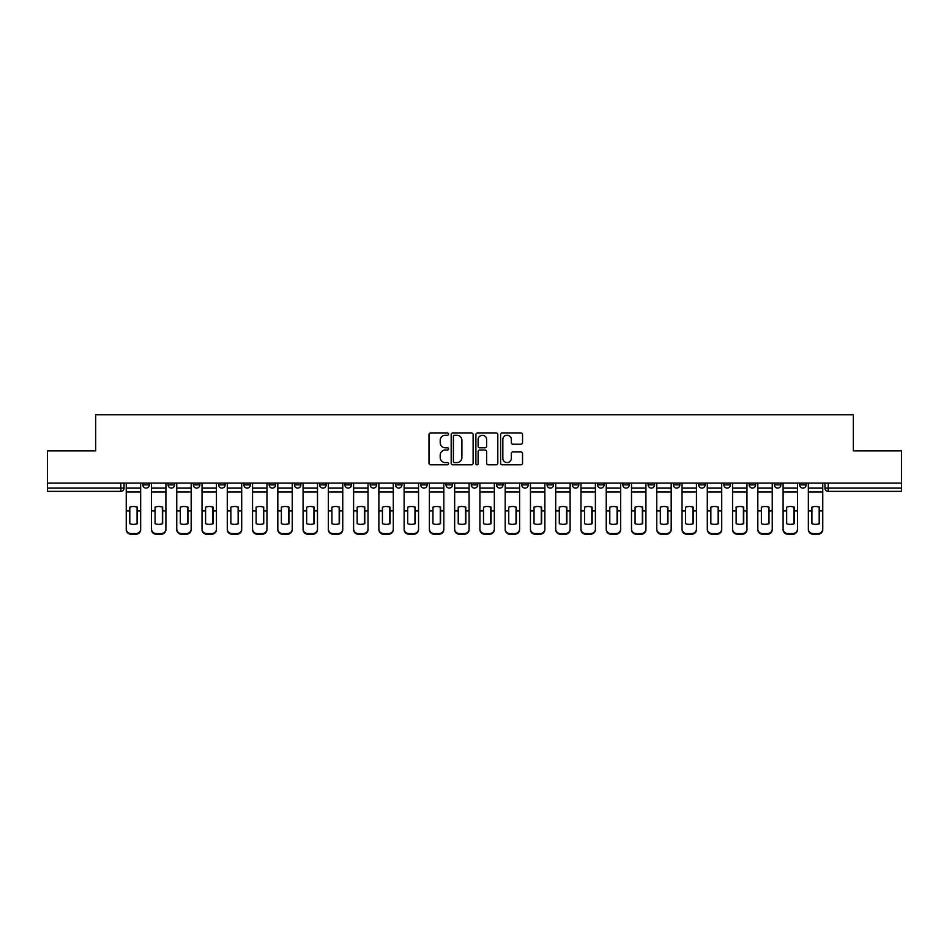 <?xml version="1.0" encoding="UTF-8"?>
<svg xmlns="http://www.w3.org/2000/svg" width="949" height="949" viewBox="0 0 949 949"><rect width="100%" height="100%" fill="white"/><g stroke="black" fill="none" stroke-linecap="round" stroke-linejoin="round"><path stroke-width="1.42" d="M448.592 434.132A1.115 1.115 0 0 0 447.477 433.017L430.585 433.017A1.59 1.59 0 0 0 428.995 434.606L428.995 463.219A1.59 1.59 0 0 0 430.585 464.808L447.477 464.808A1.115 1.115 0 0 0 448.592 463.693A1.115 1.115 0 0 0 447.477 462.578L445.295 462.578A5.089 5.089 0 0 1 440.206 457.501L440.206 455.117A5.089 5.089 0 0 1 445.295 450.028L447.477 450.028A1.115 1.115 0 0 0 448.592 448.913A1.115 1.115 0 0 0 447.477 447.798L445.295 447.798A5.089 5.089 0 0 1 440.206 442.709L440.206 440.324A5.089 5.089 0 0 1 445.295 435.247L447.477 435.247A1.115 1.115 0 0 0 448.592 434.132M799.687 483.088L799.687 484.868L806.164 484.868A3.238 3.238 0 0 1 802.925 488.106A3.238 3.238 0 0 1 799.687 484.868L799.687 483.088M648.108 483.088L648.108 484.868L654.585 484.868A3.238 3.238 0 0 1 651.346 488.106A3.238 3.238 0 0 1 648.108 484.868L648.108 483.088M622.841 483.088L622.841 484.868L629.317 484.868A3.238 3.238 0 0 1 626.079 488.106A3.238 3.238 0 0 1 622.841 484.868L622.841 483.088M597.573 483.088L597.573 484.868L604.062 484.868A3.238 3.238 0 0 1 600.812 488.106A3.238 3.238 0 0 1 597.573 484.868L597.573 483.088M547.051 483.088L547.051 484.868L553.528 484.868A3.238 3.238 0 0 1 550.29 488.106A3.238 3.238 0 0 1 547.051 484.868L547.051 483.088M496.529 484.868L496.529 483.088L496.529 484.868A3.238 3.238 0 0 0 499.767 488.106A3.238 3.238 0 0 1 496.529 484.868L503.006 484.868A3.238 3.238 0 0 1 499.767 488.106A3.238 3.238 0 0 0 503.006 484.868L503.006 483.088L503.006 484.868M471.262 484.868L471.262 483.088L471.262 484.868A3.238 3.238 0 0 0 474.5 488.106A3.238 3.238 0 0 1 471.262 484.868L477.738 484.868A3.238 3.238 0 0 1 474.5 488.106M445.994 484.868L445.994 483.088L445.994 484.868A3.238 3.238 0 0 0 449.233 488.106A3.238 3.238 0 0 1 445.994 484.868L452.471 484.868A3.238 3.238 0 0 1 449.233 488.106A3.238 3.238 0 0 0 452.471 484.868L452.471 483.088L452.471 484.868M420.739 483.088L420.739 484.868L427.216 484.868A3.238 3.238 0 0 1 423.978 488.106A3.238 3.238 0 0 1 420.739 484.868L420.739 483.088M395.472 483.088L395.472 484.868L401.949 484.868A3.238 3.238 0 0 1 398.71 488.106A3.238 3.238 0 0 1 395.472 484.868L395.472 483.088M370.205 483.088L370.205 484.868L376.682 484.868A3.238 3.238 0 0 1 373.443 488.106A3.238 3.238 0 0 1 370.205 484.868L370.205 483.088M344.938 484.868L344.938 483.088L344.938 484.868A3.238 3.238 0 0 0 348.188 488.106A3.238 3.238 0 0 1 344.938 484.868L351.427 484.868A3.238 3.238 0 0 1 348.188 488.106M294.415 484.868L294.415 483.088L294.415 484.868A3.238 3.238 0 0 0 297.654 488.106A3.238 3.238 0 0 1 294.415 484.868L300.892 484.868A3.238 3.238 0 0 1 297.654 488.106A3.238 3.238 0 0 0 300.892 484.868L300.892 483.088L300.892 484.868M269.148 484.868L269.148 483.088L269.148 484.868A3.238 3.238 0 0 0 272.387 488.106A3.238 3.238 0 0 1 269.148 484.868L275.625 484.868A3.238 3.238 0 0 1 272.387 488.106A3.238 3.238 0 0 0 275.625 484.868L275.625 483.088L275.625 484.868M243.893 484.868L243.893 483.088L243.893 484.868A3.238 3.238 0 0 0 247.131 488.106A3.238 3.238 0 0 1 243.893 484.868L250.37 484.868A3.238 3.238 0 0 1 247.131 488.106A3.238 3.238 0 0 0 250.37 484.868L250.37 483.088L250.37 484.868M218.626 484.868L218.626 483.088L218.626 484.868A3.238 3.238 0 0 0 221.864 488.106A3.238 3.238 0 0 1 218.626 484.868L225.103 484.868A3.238 3.238 0 0 1 221.864 488.106M193.359 484.868L193.359 483.088L193.359 484.868A3.238 3.238 0 0 0 196.597 488.106A3.238 3.238 0 0 1 193.359 484.868L199.836 484.868A3.238 3.238 0 0 1 196.597 488.106A3.238 3.238 0 0 0 199.836 484.868L199.836 483.088L199.836 484.868M168.103 484.868L168.103 483.088L168.103 484.868A3.238 3.238 0 0 0 171.342 488.106A3.238 3.238 0 0 1 168.103 484.868L174.58 484.868A3.238 3.238 0 0 1 171.342 488.106A3.238 3.238 0 0 0 174.58 484.868L174.58 483.088L174.58 484.868M520.954 444.227A1.59 1.59 0 0 0 522.543 442.637L522.543 434.606A1.59 1.59 0 0 0 520.954 433.017L502.199 433.017A1.59 1.59 0 0 0 500.609 434.606L500.609 463.219A1.59 1.59 0 0 0 502.199 464.808L520.954 464.808A1.59 1.59 0 0 0 522.543 463.219L522.543 453.527A1.59 1.59 0 0 0 520.954 451.938L512.934 451.938A1.59 1.59 0 0 0 511.345 453.527L511.345 458.331A4.247 4.247 0 0 1 507.086 462.578A4.247 4.247 0 0 1 502.84 458.331L502.84 439.494A4.247 4.247 0 0 1 507.086 435.247A4.247 4.247 0 0 1 511.345 439.494L511.345 442.637A1.59 1.59 0 0 0 512.934 444.227L520.954 444.227M47.45 483.088L47.45 450.858L95.707 450.858L95.707 414.737L853.293 414.737L853.293 450.858L901.55 450.858L901.55 483.088L47.45 483.088L47.45 488.106L124.046 488.106L124.046 483.088L124.046 488.106A3.238 3.238 0 0 1 120.808 491.345L47.45 491.345L47.45 488.106M473.112 434.606A1.59 1.59 0 0 0 471.523 433.017L452.768 433.017A1.59 1.59 0 0 0 451.178 434.606L451.178 463.219A1.59 1.59 0 0 0 452.768 464.808L471.523 464.808A1.59 1.59 0 0 0 473.112 463.219L473.112 434.606M477.477 433.017L496.232 433.017A1.59 1.59 0 0 1 497.822 434.606L497.822 463.219A1.59 1.59 0 0 1 496.232 464.808L488.213 464.808A1.59 1.59 0 0 1 486.623 463.219L486.623 451.617A1.59 1.59 0 0 0 485.034 450.028L479.708 450.028A1.59 1.59 0 0 0 478.118 451.617L478.118 463.693A1.115 1.115 0 0 1 477.003 464.808A1.115 1.115 0 0 1 475.888 463.693L475.888 434.606A1.59 1.59 0 0 1 477.477 433.017M824.954 483.088L824.954 488.106L901.55 488.106L901.55 491.345L828.192 491.345A3.238 3.238 0 0 1 824.954 488.106L824.954 483.088M901.55 483.088L901.55 488.106M806.164 483.088L806.164 484.868L806.164 483.088M780.897 483.088L780.897 484.868A3.238 3.238 0 0 1 777.658 488.106A3.238 3.238 0 0 1 774.42 484.868L780.897 484.868M774.42 483.088L774.42 484.868M755.641 483.088L755.641 484.868A3.238 3.238 0 0 1 752.403 488.106A3.238 3.238 0 0 1 749.164 484.868L755.641 484.868M749.164 483.088L749.164 484.868M730.374 483.088L730.374 484.868A3.238 3.238 0 0 1 727.136 488.106A3.238 3.238 0 0 1 723.897 484.868L730.374 484.868M723.897 483.088L723.897 484.868M705.107 483.088L705.107 484.868A3.238 3.238 0 0 1 701.869 488.106A3.238 3.238 0 0 1 698.63 484.868L705.107 484.868M698.63 483.088L698.63 484.868M679.852 483.088L679.852 484.868A3.238 3.238 0 0 1 676.613 488.106A3.238 3.238 0 0 1 673.375 484.868L679.852 484.868M673.375 483.088L673.375 484.868M654.585 483.088L654.585 484.868A3.238 3.238 0 0 1 651.346 488.106M629.317 483.088L629.317 484.868M604.062 484.868L604.062 483.088L604.062 484.868A3.238 3.238 0 0 1 600.812 488.106M578.795 483.088L578.795 484.868A3.238 3.238 0 0 1 575.557 488.106A3.238 3.238 0 0 1 572.318 484.868A3.238 3.238 0 0 0 575.557 488.106A3.238 3.238 0 0 0 578.795 484.868L572.318 484.868L572.318 483.088M553.528 484.868L553.528 483.088L553.528 484.868A3.238 3.238 0 0 1 550.29 488.106M528.261 483.088L528.261 484.868A3.238 3.238 0 0 1 525.022 488.106A3.238 3.238 0 0 1 521.784 484.868A3.238 3.238 0 0 0 525.022 488.106M521.784 483.088L521.784 484.868L528.261 484.868M477.738 483.088L477.738 484.868L477.738 483.088M427.216 484.868L427.216 483.088L427.216 484.868A3.238 3.238 0 0 1 423.978 488.106M401.949 484.868L401.949 483.088L401.949 484.868A3.238 3.238 0 0 1 398.71 488.106M376.682 484.868L376.682 483.088L376.682 484.868A3.238 3.238 0 0 1 373.443 488.106M351.427 483.088L351.427 484.868L351.427 483.088M326.159 484.868L326.159 483.088L326.159 484.868A3.238 3.238 0 0 1 322.921 488.106A3.238 3.238 0 0 1 319.683 484.868L326.159 484.868A3.238 3.238 0 0 1 322.921 488.106M319.683 483.088L319.683 484.868M225.103 483.088L225.103 484.868L225.103 483.088M149.313 483.088L149.313 484.868A3.238 3.238 0 0 1 146.075 488.106A3.238 3.238 0 0 1 142.836 484.868A3.238 3.238 0 0 0 146.075 488.106A3.238 3.238 0 0 0 149.313 484.868L149.313 483.088M142.836 483.088L142.836 484.868L149.313 484.868M120.808 483.088L120.808 491.345A3.238 3.238 0 0 0 124.046 488.106M454.512 435.247A1.115 1.115 0 0 0 453.397 436.35L453.397 461.475A1.115 1.115 0 0 0 454.512 462.578L456.813 462.578A5.089 5.089 0 0 0 461.902 457.501L461.902 440.324A5.089 5.089 0 0 0 456.813 435.247L454.512 435.247M486.623 439.577A4.247 4.247 0 0 0 482.365 435.318A4.247 4.247 0 0 0 478.118 439.577L478.118 446.208A1.59 1.59 0 0 0 479.708 447.798L485.034 447.798A1.59 1.59 0 0 0 486.623 446.208L486.623 439.577M137.083 523.789L137.083 507.039M133.441 506.493A10.036 8.838 180 0 1 137.083 507.146M126.241 511.547L126.241 528.984A4.864 4.603 0 0 0 131.092 533.587L135.79 533.587A4.864 4.603 0 0 0 140.654 528.984L140.654 529.649A4.864 4.603 180 0 1 135.79 534.263L135.79 533.587M133.441 524.37A10.036 9.526 180 0 0 137.083 523.67M137.415 510.882L137.415 507.146A10.036 8.838 180 0 0 133.607 506.493A10.036 8.838 180 0 0 129.799 507.146L129.799 523.67A10.036 9.526 180 0 0 137.415 523.67L137.415 510.882L140.654 510.882L140.654 528.984M140.654 483.088L140.654 510.882M126.241 483.088L126.241 528.984M131.092 533.587L131.092 534.263L135.79 534.263M131.092 534.263A4.864 4.603 180 0 1 126.241 529.649M162.35 523.789L162.35 507.039M158.708 506.493A10.036 8.838 180 0 1 162.35 507.146M151.496 511.547L151.496 528.984A4.864 4.603 0 0 0 156.36 533.587L161.057 533.587A4.864 4.603 0 0 0 165.909 528.984L165.909 529.649A4.864 4.603 180 0 1 161.057 534.263L161.057 533.587M158.708 524.37A10.036 9.526 180 0 0 162.35 523.67M187.617 523.789L187.617 507.039M183.976 506.493A10.036 8.838 180 0 1 187.617 507.146M176.763 511.547L176.763 528.984A4.864 4.603 0 0 0 181.627 533.587L186.312 533.587A4.864 4.603 0 0 0 191.176 528.984L191.176 529.649A4.864 4.603 180 0 1 186.312 534.263L186.312 533.587M183.976 524.37A10.036 9.526 180 0 0 187.617 523.67M162.67 510.882L162.67 507.146A10.036 8.838 180 0 0 158.863 506.493A10.036 8.838 180 0 0 155.067 507.146L155.067 523.67A10.036 9.526 180 0 0 162.67 523.67L162.67 510.882L165.909 510.882L165.909 528.984M165.909 483.088L165.909 510.882M151.496 483.088L151.496 528.984M156.36 533.587L156.36 534.263L161.057 534.263M156.36 534.263A4.864 4.603 180 0 1 151.496 529.649M187.938 510.882L187.938 507.146A10.036 8.838 180 0 0 184.13 506.493A10.036 8.838 180 0 0 180.322 507.146L180.322 523.67A10.036 9.526 180 0 0 187.938 523.67L187.938 510.882L191.176 510.882L191.176 528.984M191.176 483.088L191.176 510.882M176.763 483.088L176.763 528.984M181.627 533.587L181.627 534.263L186.312 534.263M181.627 534.263A4.864 4.603 180 0 1 176.763 529.649M212.873 523.789L212.873 507.039M209.231 506.493A10.036 8.838 180 0 1 212.873 507.146M202.03 511.547L202.03 528.984A4.864 4.603 0 0 0 206.882 533.587L211.58 533.587A4.864 4.603 0 0 0 216.443 528.984L216.443 529.649A4.864 4.603 180 0 1 211.58 534.263L211.58 533.587M209.231 524.37A10.036 9.526 180 0 0 212.873 523.67M238.14 523.789L238.14 507.039M234.498 506.493A10.036 8.838 180 0 1 238.14 507.146M227.285 511.547L227.285 528.984A4.864 4.603 0 0 0 232.149 533.587L236.847 533.587A4.864 4.603 0 0 0 241.698 528.984L241.698 529.649A4.864 4.603 180 0 1 236.847 534.263L236.847 533.587M234.498 524.37A10.036 9.526 180 0 0 238.14 523.67M263.407 523.789L263.407 507.039M259.765 506.493A10.036 8.838 180 0 1 263.407 507.146M252.553 511.547L252.553 528.984A4.864 4.603 0 0 0 257.416 533.587L262.114 533.587A4.864 4.603 0 0 0 266.966 528.984L266.966 529.649A4.864 4.603 180 0 1 262.114 534.263L262.114 533.587M259.765 524.37A10.036 9.526 180 0 0 263.407 523.67M213.205 510.882L213.205 507.146A10.036 8.838 180 0 0 209.397 506.493A10.036 8.838 180 0 0 205.589 507.146L205.589 523.67A10.036 9.526 180 0 0 213.205 523.67L213.205 510.882L216.443 510.882L216.443 528.984M216.443 483.088L216.443 510.882M202.03 483.088L202.03 528.984M206.882 533.587L206.882 534.263L211.58 534.263M206.882 534.263A4.864 4.603 180 0 1 202.03 529.649M238.46 510.882L238.46 507.146A10.036 8.838 180 0 0 234.664 506.493A10.036 8.838 180 0 0 230.856 507.146L230.856 523.67A10.036 9.526 180 0 0 238.46 523.67L238.46 510.882L241.698 510.882L241.698 528.984M241.698 483.088L241.698 510.882M227.285 483.088L227.285 528.984M232.149 533.587L232.149 534.263L236.847 534.263M232.149 534.263A4.864 4.603 180 0 1 227.285 529.649M263.727 510.882L263.727 507.146A10.036 8.838 180 0 0 259.919 506.493A10.036 8.838 180 0 0 256.111 507.146L256.111 523.67A10.036 9.526 180 0 0 263.727 523.67L263.727 510.882L266.966 510.882L266.966 528.984M266.966 483.088L266.966 510.882M252.553 483.088L252.553 528.984M257.416 533.587L257.416 534.263L262.114 534.263M257.416 534.263A4.864 4.603 180 0 1 252.553 529.649M288.662 523.789L288.662 507.039M285.02 506.493A10.036 8.838 180 0 1 288.662 507.146M277.82 511.547L277.82 528.984A4.864 4.603 0 0 0 282.672 533.587L287.369 533.587A4.864 4.603 0 0 0 292.233 528.984L292.233 529.649A4.864 4.603 180 0 1 287.369 534.263L287.369 533.587M285.02 524.37A10.036 9.526 180 0 0 288.662 523.67M288.994 510.882L288.994 507.146A10.036 8.838 180 0 0 285.186 506.493A10.036 8.838 180 0 0 281.378 507.146L281.378 523.67A10.036 9.526 180 0 0 288.994 523.67L288.994 510.882L292.233 510.882L292.233 528.984M292.233 483.088L292.233 510.882M277.82 483.088L277.82 528.984M282.672 533.587L282.672 534.263L287.369 534.263M282.672 534.263A4.864 4.603 180 0 1 277.82 529.649M313.929 523.789L313.929 507.039M310.287 506.493A10.036 8.838 180 0 1 313.929 507.146M303.075 511.547L303.075 528.984A4.864 4.603 0 0 0 307.939 533.587L312.636 533.587A4.864 4.603 0 0 0 317.5 528.984L317.5 529.649A4.864 4.603 180 0 1 312.636 534.263L312.636 533.587M310.287 524.37A10.036 9.526 180 0 0 313.929 523.67M314.249 510.882L314.249 507.146A10.036 8.838 180 0 0 310.453 506.493A10.036 8.838 180 0 0 306.646 507.146L306.646 523.67A10.036 9.526 180 0 0 314.249 523.67L314.249 510.882L317.5 510.882L317.5 528.984M317.5 483.088L317.5 510.882M303.075 483.088L303.075 528.984M307.939 533.587L307.939 534.263L312.636 534.263M307.939 534.263A4.864 4.603 180 0 1 303.075 529.649M339.196 523.789L339.196 507.039M335.555 506.493A10.036 8.838 180 0 1 339.196 507.146M328.342 511.547L328.342 528.984A4.864 4.603 0 0 0 333.206 533.587L337.903 533.587A4.864 4.603 0 0 0 342.755 528.984L342.755 529.649A4.864 4.603 180 0 1 337.903 534.263L337.903 533.587M335.555 524.37A10.036 9.526 180 0 0 339.196 523.67M339.517 510.882L339.517 507.146A10.036 8.838 180 0 0 335.709 506.493A10.036 8.838 180 0 0 331.913 507.146L331.913 523.67A10.036 9.526 180 0 0 339.517 523.67L339.517 510.882L342.755 510.882L342.755 528.984M342.755 483.088L342.755 510.882M328.342 483.088L328.342 528.984M333.206 533.587L333.206 534.263L337.903 534.263M333.206 534.263A4.864 4.603 180 0 1 328.342 529.649M364.463 523.789L364.463 507.039M360.81 506.493A10.036 8.838 180 0 1 364.463 507.146M353.609 511.547L353.609 528.984A4.864 4.603 0 0 0 358.461 533.587L363.159 533.587A4.864 4.603 0 0 0 368.022 528.984L368.022 529.649A4.864 4.603 180 0 1 363.159 534.263L363.159 533.587M360.81 524.37A10.036 9.526 180 0 0 364.463 523.67M364.784 510.882L364.784 507.146A10.036 8.838 180 0 0 360.976 506.493A10.036 8.838 180 0 0 357.168 507.146L357.168 523.67A10.036 9.526 180 0 0 364.784 523.67L364.784 510.882L368.022 510.882L368.022 528.984M368.022 483.088L368.022 510.882M353.609 483.088L353.609 528.984M358.461 533.587L358.461 534.263L363.159 534.263M358.461 534.263A4.864 4.603 180 0 1 353.609 529.649M389.719 523.789L389.719 507.039M386.077 506.493A10.036 8.838 180 0 1 389.719 507.146M378.876 511.547L378.876 528.984A4.864 4.603 0 0 0 383.728 533.587L388.426 533.587A4.864 4.603 0 0 0 393.289 528.984L393.289 529.649A4.864 4.603 180 0 1 388.426 534.263L388.426 533.587M386.077 524.37A10.036 9.526 180 0 0 389.719 523.67M390.051 510.882L390.051 507.146A10.036 8.838 180 0 0 386.243 506.493A10.036 8.838 180 0 0 382.435 507.146L382.435 523.67A10.036 9.526 180 0 0 390.051 523.67L390.051 510.882L393.289 510.882L393.289 528.984M393.289 483.088L393.289 510.882M378.876 483.088L378.876 528.984M383.728 533.587L383.728 534.263L388.426 534.263M383.728 534.263A4.864 4.603 180 0 1 378.876 529.649M414.986 523.789L414.986 507.039M411.344 506.493A10.036 8.838 180 0 1 414.986 507.146M404.132 511.547L404.132 528.984A4.864 4.603 0 0 0 408.995 533.587L413.693 533.587A4.864 4.603 0 0 0 418.545 528.984L418.545 529.649A4.864 4.603 180 0 1 413.693 534.263L413.693 533.587M411.344 524.37A10.036 9.526 180 0 0 414.986 523.67M415.306 510.882L415.306 507.146A10.036 8.838 180 0 0 411.498 506.493A10.036 8.838 180 0 0 407.702 507.146L407.702 523.67A10.036 9.526 180 0 0 415.306 523.67L415.306 510.882L418.545 510.882L418.545 528.984M418.545 483.088L418.545 510.882M404.132 483.088L404.132 528.984M408.995 533.587L408.995 534.263L413.693 534.263M408.995 534.263A4.864 4.603 180 0 1 404.132 529.649M440.253 523.789L440.253 507.039M436.599 506.493A10.036 8.838 180 0 1 440.253 507.146M429.399 511.547L429.399 528.984A4.864 4.603 0 0 0 434.262 533.587L438.948 533.587A4.864 4.603 0 0 0 443.812 528.984L443.812 529.649A4.864 4.603 180 0 1 438.948 534.263L438.948 533.587M436.599 524.37A10.036 9.526 180 0 0 440.253 523.67M440.573 510.882L440.573 507.146A10.036 8.838 180 0 0 436.765 506.493A10.036 8.838 180 0 0 432.958 507.146L432.958 523.67A10.036 9.526 180 0 0 440.573 523.67L440.573 510.882L443.812 510.882L443.812 528.984M443.812 483.088L443.812 510.882M429.399 483.088L429.399 528.984M434.262 533.587L434.262 534.263L438.948 534.263M434.262 534.263A4.864 4.603 180 0 1 429.399 529.649M465.508 523.789L465.508 507.039M461.866 506.493A10.036 8.838 180 0 1 465.508 507.146M454.666 511.547L454.666 528.984A4.864 4.603 0 0 0 459.518 533.587L464.215 533.587A4.864 4.603 0 0 0 469.079 528.984L469.079 529.649A4.864 4.603 180 0 1 464.215 534.263L464.215 533.587M461.866 524.37A10.036 9.526 180 0 0 465.508 523.67M465.84 510.882L465.84 507.146A10.036 8.838 180 0 0 462.033 506.493A10.036 8.838 180 0 0 458.225 507.146L458.225 523.67A10.036 9.526 180 0 0 465.84 523.67L465.84 510.882L469.079 510.882L469.079 528.984M469.079 483.088L469.079 510.882M454.666 483.088L454.666 528.984M459.518 533.587L459.518 534.263L464.215 534.263M459.518 534.263A4.864 4.603 180 0 1 454.666 529.649M490.775 523.789L490.775 507.039M487.134 506.493A10.036 8.838 180 0 1 490.775 507.146M479.921 511.547L479.921 528.984A4.864 4.603 0 0 0 484.785 533.587L489.482 533.587A4.864 4.603 0 0 0 494.334 528.984L494.334 529.649A4.864 4.603 180 0 1 489.482 534.263L489.482 533.587M487.134 524.37A10.036 9.526 180 0 0 490.775 523.67M491.096 510.882L491.096 507.146A10.036 8.838 180 0 0 487.288 506.493A10.036 8.838 180 0 0 483.492 507.146L483.492 523.67A10.036 9.526 180 0 0 491.096 523.67L491.096 510.882L494.334 510.882L494.334 528.984M494.334 483.088L494.334 510.882M479.921 483.088L479.921 528.984M484.785 533.587L484.785 534.263L489.482 534.263M484.785 534.263A4.864 4.603 180 0 1 479.921 529.649M516.042 523.789L516.042 507.039M512.401 506.493A10.036 8.838 180 0 1 516.042 507.146M505.188 511.547L505.188 528.984A4.864 4.603 0 0 0 510.052 533.587L514.738 533.587A4.864 4.603 0 0 0 519.601 528.984L519.601 529.649A4.864 4.603 180 0 1 514.738 534.263L514.738 533.587M512.401 524.37A10.036 9.526 180 0 0 516.042 523.67M516.363 510.882L516.363 507.146A10.036 8.838 180 0 0 512.555 506.493A10.036 8.838 180 0 0 508.747 507.146L508.747 523.67A10.036 9.526 180 0 0 516.363 523.67L516.363 510.882L519.601 510.882L519.601 528.984M519.601 483.088L519.601 510.882M505.188 483.088L505.188 528.984M510.052 533.587L510.052 534.263L514.738 534.263M510.052 534.263A4.864 4.603 180 0 1 505.188 529.649M541.298 523.789L541.298 507.039M537.656 506.493A10.036 8.838 180 0 1 541.298 507.146M530.455 511.547L530.455 528.984A4.864 4.603 0 0 0 535.307 533.587L540.005 533.587A4.864 4.603 0 0 0 544.868 528.984L544.868 529.649A4.864 4.603 180 0 1 540.005 534.263L540.005 533.587M537.656 524.37A10.036 9.526 180 0 0 541.298 523.67M541.63 510.882L541.63 507.146A10.036 8.838 180 0 0 537.822 506.493A10.036 8.838 180 0 0 534.014 507.146L534.014 523.67A10.036 9.526 180 0 0 541.63 523.67L541.63 510.882L544.868 510.882L544.868 528.984M544.868 483.088L544.868 510.882M530.455 483.088L530.455 528.984M535.307 533.587L535.307 534.263L540.005 534.263M535.307 534.263A4.864 4.603 180 0 1 530.455 529.649M566.565 523.789L566.565 507.039M562.923 506.493A10.036 8.838 180 0 1 566.565 507.146M555.711 511.547L555.711 528.984A4.864 4.603 0 0 0 560.574 533.587L565.272 533.587A4.864 4.603 0 0 0 570.124 528.984L570.124 529.649A4.864 4.603 180 0 1 565.272 534.263L565.272 533.587M562.923 524.37A10.036 9.526 180 0 0 566.565 523.67M566.885 510.882L566.885 507.146A10.036 8.838 180 0 0 563.089 506.493A10.036 8.838 180 0 0 559.281 507.146L559.281 523.67A10.036 9.526 180 0 0 566.885 523.67L566.885 510.882L570.124 510.882L570.124 528.984M570.124 483.088L570.124 510.882M555.711 483.088L555.711 528.984M560.574 533.587L560.574 534.263L565.272 534.263M560.574 534.263A4.864 4.603 180 0 1 555.711 529.649M591.832 523.789L591.832 507.039M588.19 506.493A10.036 8.838 180 0 1 591.832 507.146M580.978 511.547L580.978 528.984A4.864 4.603 0 0 0 585.841 533.587L590.539 533.587A4.864 4.603 0 0 0 595.391 528.984L595.391 529.649A4.864 4.603 180 0 1 590.539 534.263L590.539 533.587M588.19 524.37A10.036 9.526 180 0 0 591.832 523.67M592.152 510.882L592.152 507.146A10.036 8.838 180 0 0 588.344 506.493A10.036 8.838 180 0 0 584.537 507.146L584.537 523.67A10.036 9.526 180 0 0 592.152 523.67L592.152 510.882L595.391 510.882L595.391 528.984M595.391 483.088L595.391 510.882M580.978 483.088L580.978 528.984M585.841 533.587L585.841 534.263L590.539 534.263M585.841 534.263A4.864 4.603 180 0 1 580.978 529.649M617.087 523.789L617.087 507.039M613.445 506.493A10.036 8.838 180 0 1 617.087 507.146M606.245 511.547L606.245 528.984A4.864 4.603 0 0 0 611.097 533.587L615.794 533.587A4.864 4.603 0 0 0 620.658 528.984L620.658 529.649A4.864 4.603 180 0 1 615.794 534.263L615.794 533.587M613.445 524.37A10.036 9.526 180 0 0 617.087 523.67M617.419 510.882L617.419 507.146A10.036 8.838 180 0 0 613.612 506.493A10.036 8.838 180 0 0 609.804 507.146L609.804 523.67A10.036 9.526 180 0 0 617.419 523.67L617.419 510.882L620.658 510.882L620.658 528.984M620.658 483.088L620.658 510.882M606.245 483.088L606.245 528.984M611.097 533.587L611.097 534.263L615.794 534.263M611.097 534.263A4.864 4.603 180 0 1 606.245 529.649M642.354 523.789L642.354 507.039M638.713 506.493A10.036 8.838 180 0 1 642.354 507.146M631.5 511.547L631.5 528.984A4.864 4.603 0 0 0 636.364 533.587L641.061 533.587A4.864 4.603 0 0 0 645.925 528.984L645.925 529.649A4.864 4.603 180 0 1 641.061 534.263L641.061 533.587M638.713 524.37A10.036 9.526 180 0 0 642.354 523.67M642.675 510.882L642.675 507.146A10.036 8.838 180 0 0 638.879 506.493A10.036 8.838 180 0 0 635.071 507.146L635.071 523.67A10.036 9.526 180 0 0 642.675 523.67L642.675 510.882L645.925 510.882L645.925 528.984M645.925 483.088L645.925 510.882M631.5 483.088L631.5 528.984M636.364 533.587L636.364 534.263L641.061 534.263M636.364 534.263A4.864 4.603 180 0 1 631.5 529.649M667.621 523.789L667.621 507.039M663.98 506.493A10.036 8.838 180 0 1 667.621 507.146M656.767 511.547L656.767 528.984A4.864 4.603 0 0 0 661.631 533.587L666.328 533.587A4.864 4.603 0 0 0 671.18 528.984L671.18 529.649A4.864 4.603 180 0 1 666.328 534.263L666.328 533.587M663.98 524.37A10.036 9.526 180 0 0 667.621 523.67M667.942 510.882L667.942 507.146A10.036 8.838 180 0 0 664.134 506.493A10.036 8.838 180 0 0 660.338 507.146L660.338 523.67A10.036 9.526 180 0 0 667.942 523.67L667.942 510.882L671.18 510.882L671.18 528.984M671.18 483.088L671.18 510.882M656.767 483.088L656.767 528.984M661.631 533.587L661.631 534.263L666.328 534.263M661.631 534.263A4.864 4.603 180 0 1 656.767 529.649M692.889 523.789L692.889 507.039M689.235 506.493A10.036 8.838 180 0 1 692.889 507.146M682.034 511.547L682.034 528.984A4.864 4.603 0 0 0 686.886 533.587L691.584 533.587A4.864 4.603 0 0 0 696.447 528.984L696.447 529.649A4.864 4.603 180 0 1 691.584 534.263L691.584 533.587M689.235 524.37A10.036 9.526 180 0 0 692.889 523.67M693.209 510.882L693.209 507.146A10.036 8.838 180 0 0 689.401 506.493A10.036 8.838 180 0 0 685.593 507.146L685.593 523.67A10.036 9.526 180 0 0 693.209 523.67L693.209 510.882L696.447 510.882L696.447 528.984M696.447 483.088L696.447 510.882M682.034 483.088L682.034 528.984M686.886 533.587L686.886 534.263L691.584 534.263M686.886 534.263A4.864 4.603 180 0 1 682.034 529.649M718.144 523.789L718.144 507.039M714.502 506.493A10.036 8.838 180 0 1 718.144 507.146M707.302 511.547L707.302 528.984A4.864 4.603 0 0 0 712.153 533.587L716.851 533.587A4.864 4.603 0 0 0 721.715 528.984L721.715 529.649A4.864 4.603 180 0 1 716.851 534.263L716.851 533.587M714.502 524.37A10.036 9.526 180 0 0 718.144 523.67M718.476 510.882L718.476 507.146A10.036 8.838 180 0 0 714.668 506.493A10.036 8.838 180 0 0 710.86 507.146L710.86 523.67A10.036 9.526 180 0 0 718.476 523.67L718.476 510.882L721.715 510.882L721.715 528.984M721.715 483.088L721.715 510.882M707.302 483.088L707.302 528.984M712.153 533.587L712.153 534.263L716.851 534.263M712.153 534.263A4.864 4.603 180 0 1 707.302 529.649M743.411 523.789L743.411 507.039M739.769 506.493A10.036 8.838 180 0 1 743.411 507.146M732.557 511.547L732.557 528.984A4.864 4.603 0 0 0 737.42 533.587L742.118 533.587A4.864 4.603 0 0 0 746.97 528.984L746.97 529.649A4.864 4.603 180 0 1 742.118 534.263L742.118 533.587M739.769 524.37A10.036 9.526 180 0 0 743.411 523.67M743.731 510.882L743.731 507.146A10.036 8.838 180 0 0 739.923 506.493A10.036 8.838 180 0 0 736.127 507.146L736.127 523.67A10.036 9.526 180 0 0 743.731 523.67L743.731 510.882L746.97 510.882L746.97 528.984M746.97 483.088L746.97 510.882M732.557 483.088L732.557 528.984M737.42 533.587L737.42 534.263L742.118 534.263M737.42 534.263A4.864 4.603 180 0 1 732.557 529.649M768.678 523.789L768.678 507.039M765.024 506.493A10.036 8.838 180 0 1 768.678 507.146M757.824 511.547L757.824 528.984A4.864 4.603 0 0 0 762.688 533.587L767.373 533.587A4.864 4.603 0 0 0 772.237 528.984L772.237 529.649A4.864 4.603 180 0 1 767.373 534.263L767.373 533.587M765.024 524.37A10.036 9.526 180 0 0 768.678 523.67M768.998 510.882L768.998 507.146A10.036 8.838 180 0 0 765.191 506.493A10.036 8.838 180 0 0 761.383 507.146L761.383 523.67A10.036 9.526 180 0 0 768.998 523.67L768.998 510.882L772.237 510.882L772.237 528.984M772.237 483.088L772.237 510.882M757.824 483.088L757.824 528.984M762.688 533.587L762.688 534.263L767.373 534.263M762.688 534.263A4.864 4.603 180 0 1 757.824 529.649M793.933 523.789L793.933 507.039M790.292 506.493A10.036 8.838 180 0 1 793.933 507.146M783.091 511.547L783.091 528.984A4.864 4.603 0 0 0 787.943 533.587L792.64 533.587A4.864 4.603 0 0 0 797.504 528.984L797.504 529.649A4.864 4.603 180 0 1 792.64 534.263L792.64 533.587M790.292 524.37A10.036 9.526 180 0 0 793.933 523.67M794.266 510.882L794.266 507.146A10.036 8.838 180 0 0 790.458 506.493A10.036 8.838 180 0 0 786.65 507.146L786.65 523.67A10.036 9.526 180 0 0 794.266 523.67L794.266 510.882L797.504 510.882L797.504 528.984M797.504 483.088L797.504 510.882M783.091 483.088L783.091 528.984M787.943 533.587L787.943 534.263L792.64 534.263M787.943 534.263A4.864 4.603 180 0 1 783.091 529.649M819.201 523.789L819.201 507.039M815.559 506.493A10.036 8.838 180 0 1 819.201 507.146M808.346 511.547L808.346 528.984A4.864 4.603 0 0 0 813.21 533.587L817.908 533.587A4.864 4.603 0 0 0 822.759 528.984L822.759 529.649A4.864 4.603 180 0 1 817.908 534.263L817.908 533.587M815.559 524.37A10.036 9.526 180 0 0 819.201 523.67M819.521 510.882L819.521 507.146A10.036 8.838 180 0 0 815.725 506.493A10.036 8.838 180 0 0 811.917 507.146L811.917 523.67A10.036 9.526 180 0 0 819.521 523.67L819.521 510.882L822.759 510.882L822.759 528.984M822.759 483.088L822.759 510.882M808.346 483.088L808.346 528.984M813.21 533.587L813.21 534.263L817.908 534.263M813.21 534.263A4.864 4.603 180 0 1 808.346 529.649M828.192 483.088L828.192 491.345M137.415 510.621L140.654 510.621M126.241 510.621L129.799 510.621M126.241 491.95L140.654 491.95M126.241 510.882L129.799 510.882M126.241 488.106L140.654 488.106M162.67 510.621L165.909 510.621M151.496 510.621L155.067 510.621M151.496 491.95L165.909 491.95M151.496 510.882L155.067 510.882M151.496 488.106L165.909 488.106M187.938 510.621L191.176 510.621M176.763 510.621L180.322 510.621M176.763 491.95L191.176 491.95M176.763 510.882L180.322 510.882M176.763 488.106L191.176 488.106M213.205 510.621L216.443 510.621M202.03 510.621L205.589 510.621M202.03 491.95L216.443 491.95M202.03 510.882L205.589 510.882M202.03 488.106L216.443 488.106M238.46 510.621L241.698 510.621M227.285 510.621L230.856 510.621M227.285 491.95L241.698 491.95M227.285 510.882L230.856 510.882M227.285 488.106L241.698 488.106M263.727 510.621L266.966 510.621M252.553 510.621L256.111 510.621M252.553 491.95L266.966 491.95M252.553 510.882L256.111 510.882M252.553 488.106L266.966 488.106M288.994 510.621L292.233 510.621M277.82 510.621L281.378 510.621M277.82 491.95L292.233 491.95M277.82 510.882L281.378 510.882M277.82 488.106L292.233 488.106M314.249 510.621L317.5 510.621M303.075 510.621L306.646 510.621M303.075 491.95L317.5 491.95M303.075 510.882L306.646 510.882M303.075 488.106L317.5 488.106M339.517 510.621L342.755 510.621M328.342 510.621L331.913 510.621M328.342 491.95L342.755 491.95M328.342 510.882L331.913 510.882M328.342 488.106L342.755 488.106M364.784 510.621L368.022 510.621M353.609 510.621L357.168 510.621M353.609 491.95L368.022 491.95M353.609 510.882L357.168 510.882M353.609 488.106L368.022 488.106M390.051 510.621L393.289 510.621M378.876 510.621L382.435 510.621M378.876 491.95L393.289 491.95M378.876 510.882L382.435 510.882M378.876 488.106L393.289 488.106M415.306 510.621L418.545 510.621M404.132 510.621L407.702 510.621M404.132 491.95L418.545 491.95M404.132 510.882L407.702 510.882M404.132 488.106L418.545 488.106M440.573 510.621L443.812 510.621M429.399 510.621L432.958 510.621M429.399 491.95L443.812 491.95M429.399 510.882L432.958 510.882M429.399 488.106L443.812 488.106M465.84 510.621L469.079 510.621M454.666 510.621L458.225 510.621M454.666 491.95L469.079 491.95M454.666 510.882L458.225 510.882M454.666 488.106L469.079 488.106M491.096 510.621L494.334 510.621M479.921 510.621L483.492 510.621M479.921 491.95L494.334 491.95M479.921 510.882L483.492 510.882M479.921 488.106L494.334 488.106M516.363 510.621L519.601 510.621M505.188 510.621L508.747 510.621M505.188 491.95L519.601 491.95M505.188 510.882L508.747 510.882M505.188 488.106L519.601 488.106M541.63 510.621L544.868 510.621M530.455 510.621L534.014 510.621M530.455 491.95L544.868 491.95M530.455 510.882L534.014 510.882M530.455 488.106L544.868 488.106M566.885 510.621L570.124 510.621M555.711 510.621L559.281 510.621M555.711 491.95L570.124 491.95M555.711 510.882L559.281 510.882M555.711 488.106L570.124 488.106M592.152 510.621L595.391 510.621M580.978 510.621L584.537 510.621M580.978 491.95L595.391 491.95M580.978 510.882L584.537 510.882M580.978 488.106L595.391 488.106M617.419 510.621L620.658 510.621M606.245 510.621L609.804 510.621M606.245 491.95L620.658 491.95M606.245 510.882L609.804 510.882M606.245 488.106L620.658 488.106M642.675 510.621L645.925 510.621M631.5 510.621L635.071 510.621M631.5 491.95L645.925 491.95M631.5 510.882L635.071 510.882M631.5 488.106L645.925 488.106M667.942 510.621L671.18 510.621M656.767 510.621L660.338 510.621M656.767 491.95L671.18 491.95M656.767 510.882L660.338 510.882M656.767 488.106L671.18 488.106M693.209 510.621L696.447 510.621M682.034 510.621L685.593 510.621M682.034 491.95L696.447 491.95M682.034 510.882L685.593 510.882M682.034 488.106L696.447 488.106M718.476 510.621L721.715 510.621M707.302 510.621L710.86 510.621M707.302 491.95L721.715 491.95M707.302 510.882L710.86 510.882M707.302 488.106L721.715 488.106M743.731 510.621L746.97 510.621M732.557 510.621L736.127 510.621M732.557 491.95L746.97 491.95M732.557 510.882L736.127 510.882M732.557 488.106L746.97 488.106M768.998 510.621L772.237 510.621M757.824 510.621L761.383 510.621M757.824 491.95L772.237 491.95M757.824 510.882L761.383 510.882M757.824 488.106L772.237 488.106M794.266 510.621L797.504 510.621M783.091 510.621L786.65 510.621M783.091 491.95L797.504 491.95M783.091 510.882L786.65 510.882M783.091 488.106L797.504 488.106M819.521 510.621L822.759 510.621M808.346 510.621L811.917 510.621M808.346 491.95L822.759 491.95M808.346 510.882L811.917 510.882M808.346 488.106L822.759 488.106"/></g></svg>
